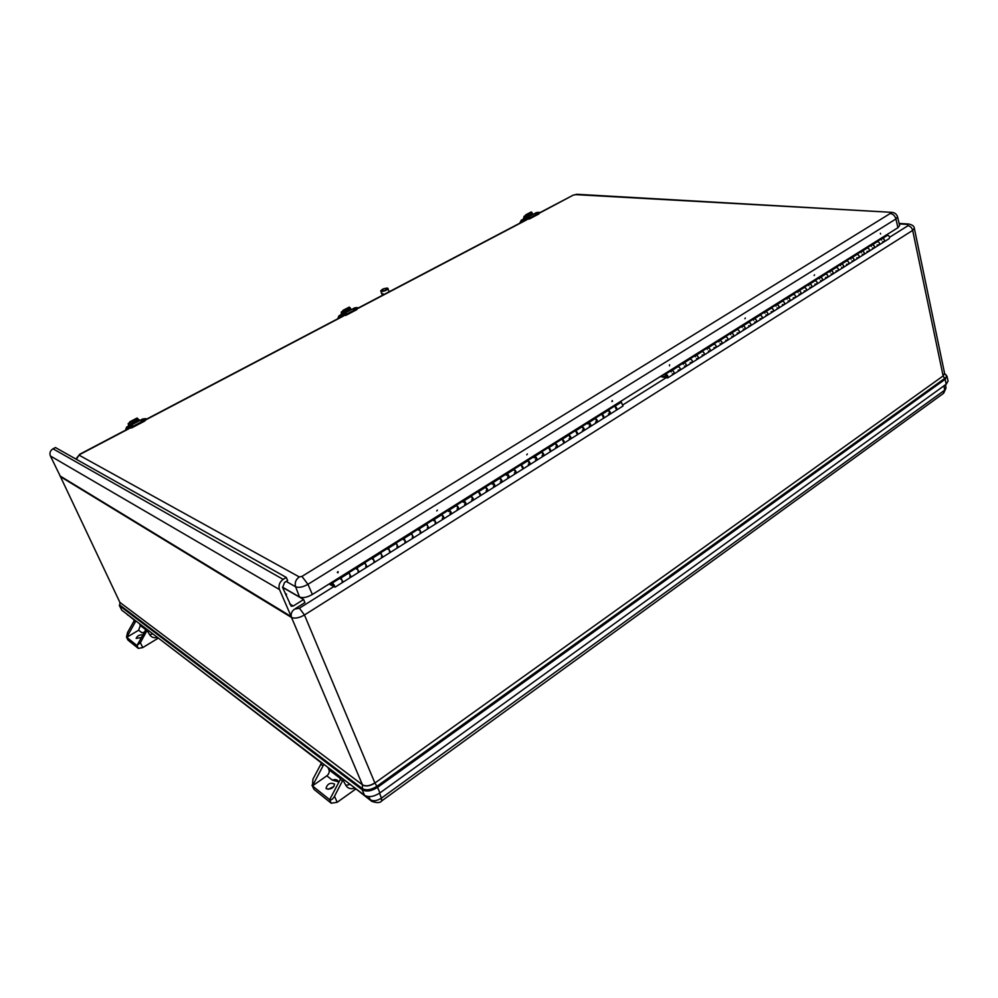 <?xml version="1.0" encoding="UTF-8"?>
<svg xmlns="http://www.w3.org/2000/svg" width="998" height="998" viewBox="0 0 998 998"><rect width="100%" height="100%" fill="white"/><g stroke="black" fill="none" stroke-linecap="round" stroke-linejoin="round"><path stroke-width="1.5" d="M119.323 605.387L121.731 610.152L364.482 795.294C368.636 797.602 373.801 796.803 379.951 792.911L946.204 384.205L948.063 381.124L947.027 376.296M121.731 610.152L119.76 605.886L362.199 789.742L362.286 788.57L119.785 605.038L119.76 605.886L119.885 602.38L362.449 784.802C365.779 786.624 369.909 785.975 374.849 782.869L376.895 786.299L944.669 378.467C947.002 376.62 947.052 375.111 944.819 373.951L947.027 376.246L945.168 379.29L943.122 375.947L374.911 783.031C369.971 786.137 365.842 786.786 362.511 784.964L362.286 788.57C366.204 790.728 371.069 789.967 376.895 786.299L377.543 787.36L945.168 379.29L946.204 384.205M944.607 373.427L943.122 375.947L944.595 373.352L914.305 228.18M59.78 475.248L119.822 602.256L60.454 476.67L291.528 617.463C294.809 618.81 299.113 617.987 304.465 614.98L912.671 230.401L914.318 228.23C914.18 226.134 912.284 224.737 908.617 224.039L907.432 224.425L907.93 225.735L889.617 237.25M60.13 476.32L291.191 616.602M146.269 628.865L136.951 645.544L126.509 637.111L127.544 632.52L134.605 619.97L126.996 614.169M147.629 629.9L147.093 630.424L149.675 634.753C151.384 637.273 153.854 638.196 157.11 637.51M145.421 629.963L147.093 630.424M146.743 630.973L140.381 642.675L136.951 645.544L138.348 648.413L142.764 647.577L158.096 638.258M138.348 648.413L128.093 640.192L126.709 637.36L135.903 620.968M126.709 637.36L138.635 630.212L140.319 625.546L139.383 623.613M138.635 630.212L141.928 632.757L143.999 632.57M141.928 632.757L144.174 632.245M141.342 637.473L136.165 638.433C137.262 635.763 139.446 634.591 142.714 634.94M343.574 779.351L342.9 780.037L345.832 785.339C347.766 788.408 350.672 789.368 354.552 788.208M327.905 767.4L328.953 769.782C329.664 772.04 328.953 774.061 326.82 775.82L312.436 785.9L312.935 779.176L321.68 762.659L152.906 633.942L149.675 634.753M355.7 789.081L337.199 802.28L334.517 796.242L342.9 780.037M311.962 785.264L313.996 789.368L312.436 785.9L323.863 764.318M341.279 777.604L329.652 799.672L331.224 803.203L337.199 802.28M334.517 796.242C332.771 799.286 331.149 800.421 329.652 799.672L312.436 785.9M338.522 781.858L332.322 780.087C335.34 779.064 337.361 779.563 338.409 781.559L338.634 782.195M333.981 786.449L328.13 789.331M326.483 788.819L326.022 788.233C327.494 783.742 330.326 782.357 334.542 784.054C333.694 787.971 331.012 789.555 326.483 788.819M313.996 789.368L331.224 803.203M291.254 616.627L279.502 589.556C278.242 585.514 279.452 582.121 283.133 579.376L286.289 577.43L287.636 580.574L284.48 582.52L282.671 587.61L291.179 606.223L293.237 606.023L303.617 599.524L304.926 602.605L295.608 608.456M286.289 577.43L55.451 447.541L53.019 448.801C50.199 450.609 49.326 453.005 50.399 455.974L60.192 476.046M282.571 587.36L303.617 599.524M286.226 581.447L295.595 586.762C298.751 587.984 302.868 587.173 307.958 584.329L895.93 218.986L897.564 216.89L899.622 225.523L897.926 227.719L312.374 594.471C307.085 597.44 302.793 598.289 299.512 596.991L282.521 587.173M139.533 420.645L137.562 418.436M129.715 422.541L128.181 423.589L129.453 425.971M129.902 425.547L129.191 424.874M129.79 424.948L130.775 425.123M131.137 423.838L129.852 423.289L129.678 421.892L130.314 423.863M137.362 420.582L137.637 419.547M130.576 423.252L137.974 419.372L137.038 418.237M130.476 422.715L137.886 418.836M525.484 215.531L524.025 216.391L525.11 217.489L524.611 220.658M525.472 218.475L525.11 217.489M526.532 216.728L525.372 216.292L525.721 214.832L526.62 215.418L525.859 216.728M531.111 214.333L531.36 213.435M531.984 213.085L532.633 213.797M526.532 215.967L531.984 213.123L530.998 212.237M526.62 215.418L532.071 212.562M342.813 311.077L341.304 312.012L342.351 314.432M342.9 314.071L342.364 313.21M342.913 313.285L343.923 313.347M344.023 312.324L342.801 311.838L342.925 310.403L343.799 311.089L343.275 312.337M349.325 309.555L349.599 308.594M349.961 307.634L350.909 309.093M343.786 311.638L350.098 308.332L349.125 307.334M343.799 311.089L350.111 307.783M382.359 295.358L381.635 293.237L384.143 294.41M389.22 291.753L387.648 288.21M285.253 593.623L286.501 594.122L286.014 595.382M286.526 594.184L286.064 595.507M667.275 376.234L667.101 377.019L666.015 375.148L667.275 376.234M869.046 251.271L873.949 248.178C874.959 246.756 874.51 245.583 872.589 244.672L871.054 244.547L871.204 245.283M867.137 247.828L872.003 244.784C874.26 245.121 874.909 246.257 873.949 248.178L872.477 247.953M871.416 246.306L871.441 245.471M866.913 247.966C869.183 248.302 869.832 249.45 868.871 251.371C869.882 249.949 869.433 248.776 867.511 247.866L865.977 247.729M860.862 250.935L861.025 251.658M860.875 250.922L862.409 251.059C864.318 251.983 864.779 253.155 863.769 254.577L862.309 254.34M861.237 252.681L861.262 251.845M856.683 254.378C858.941 254.739 859.59 255.875 858.642 257.808C859.652 256.386 859.191 255.201 857.27 254.278L855.748 254.141M848.487 264.196L853.49 261.039C854.488 259.617 854.039 258.445 852.117 257.509L850.595 257.372L850.745 258.108M846.554 260.728L851.531 257.609C853.777 257.971 854.438 259.118 853.49 261.039L852.03 260.802M850.957 259.131L850.982 258.295M846.341 260.852C848.599 261.227 849.248 262.374 848.312 264.295C849.31 262.873 848.849 261.701 846.94 260.765L845.406 260.615M840.191 263.884L840.353 264.607M840.204 263.871L841.726 264.021C843.634 264.969 844.108 266.154 843.11 267.576L841.651 267.314M840.578 265.643L840.603 264.807M835.9 267.402C838.145 267.788 838.807 268.936 837.883 270.87C838.869 269.448 838.407 268.262 836.486 267.314L834.964 267.152M827.517 277.382L832.631 274.176C833.604 272.753 833.143 271.568 831.222 270.608L829.712 270.446L829.862 271.182M825.558 273.889L830.635 270.695C832.881 271.082 833.542 272.242 832.631 274.176L831.172 273.901M830.099 272.217L830.111 271.381M825.346 274.013C827.591 274.413 828.253 275.573 827.342 277.494C828.315 276.072 827.853 274.887 825.932 273.926L824.423 273.764M816.863 284.081L822.04 280.837C823.001 279.415 822.527 278.23 820.618 277.257L819.109 277.095L819.271 277.831M814.904 280.563L820.032 277.344C822.277 277.743 822.938 278.904 822.04 280.837L820.581 280.563M819.495 278.866L819.508 278.03M814.692 280.7C816.925 281.099 817.599 282.272 816.701 284.193C817.661 282.771 817.187 281.586 815.279 280.6L813.769 280.438M795.244 297.691L800.521 294.36C801.469 292.95 800.982 291.753 799.074 290.755L797.577 290.58L797.739 291.316M793.248 294.136L798.5 290.842C800.72 291.266 801.394 292.439 800.521 294.36L799.074 294.073M797.988 292.364L797.988 291.528M793.048 294.26C795.269 294.697 795.942 295.87 795.069 297.791C796.017 296.381 795.531 295.183 793.622 294.185L792.125 293.986M784.253 304.602L789.593 301.234C790.528 299.824 790.042 298.627 788.146 297.616L786.636 297.429L786.811 298.177M782.257 301.022L787.559 297.703C789.78 298.14 790.453 299.313 789.593 301.234L788.158 300.934M787.06 299.225L787.048 298.377M782.058 301.147C784.266 301.596 784.952 302.781 784.091 304.702C785.027 303.292 784.528 302.082 782.632 301.072L781.135 300.872M773.163 311.576L778.565 308.182C779.488 306.773 778.989 305.563 777.093 304.552L775.596 304.34L775.77 305.089M771.142 307.983L776.519 304.627C778.727 305.076 779.401 306.261 778.565 308.182L777.118 307.871M776.02 306.149L776.007 305.301M770.943 308.12C773.151 308.569 773.837 309.767 773.001 311.675C773.912 310.278 773.425 309.068 771.516 308.033L770.019 307.833M761.948 318.636L767.4 315.193C768.31 313.796 767.824 312.574 765.915 311.551L764.431 311.339L764.605 312.087M759.927 315.019L765.341 311.626C767.549 312.087 768.235 313.285 767.4 315.193L765.977 314.881M764.867 313.147L764.842 312.299M759.715 315.156C761.923 315.618 762.609 316.815 761.786 318.736C762.684 317.339 762.185 316.117 760.289 315.081L758.804 314.857M750.608 325.76L756.135 322.292C757.033 320.894 756.534 319.672 754.625 318.624L753.141 318.399L753.328 319.16M748.575 322.129L754.064 318.699C756.259 319.173 756.946 320.37 756.135 322.292L754.7 321.967M753.59 320.221L753.565 319.372M748.375 322.254C750.571 322.753 751.257 323.951 750.446 325.859C751.344 324.462 750.845 323.24 748.937 322.192L747.465 321.967M739.156 332.97L744.745 329.452C745.631 328.055 745.119 326.833 743.223 325.772L741.739 325.548L741.926 326.296M737.11 329.315L742.662 325.847C744.845 326.334 745.543 327.544 744.745 329.452L743.323 329.115M742.2 327.356L742.175 326.508M736.911 329.44C739.094 329.951 739.792 331.149 738.994 333.07C739.88 331.673 739.368 330.438 737.472 329.377L736 329.14M727.579 340.243L733.231 336.7C734.104 335.303 733.592 334.068 731.696 333.008L730.224 332.758L730.411 333.519M725.521 336.588L731.135 333.07C733.318 333.582 734.017 334.792 733.231 336.7L731.808 336.351M730.686 334.579L730.648 333.731M725.321 336.713C727.505 337.224 728.203 338.434 727.417 340.343C728.29 338.958 727.779 337.723 725.883 336.65L724.411 336.401M715.878 347.616L721.591 344.023C722.452 342.626 721.928 341.391 720.045 340.306L718.572 340.056L718.76 340.817M713.807 343.923L719.483 340.368C721.654 340.892 722.365 342.114 721.591 344.023L720.169 343.661M719.047 341.89L719.009 341.029M713.607 344.048C715.778 344.584 716.489 345.795 715.728 347.703C716.576 346.318 716.053 345.083 714.169 343.986L712.697 343.736M704.052 355.051L709.827 351.421C710.676 350.036 710.152 348.789 708.256 347.691L706.796 347.429L706.996 348.19M701.968 351.346L707.707 347.753C709.877 348.29 710.576 349.512 709.827 351.421L708.418 351.046M707.283 349.263L707.245 348.414M701.769 351.471C703.939 352.02 704.638 353.242 703.902 355.151C704.738 353.766 704.214 352.519 702.33 351.408L700.87 351.146M680 370.171L685.913 366.453C686.736 365.081 686.2 363.833 684.316 362.698L682.869 362.424L683.069 363.185M677.891 366.428L683.767 362.748C685.925 363.322 686.636 364.557 685.913 366.453L684.516 366.066M683.368 364.27L683.318 363.409M677.704 366.553C679.85 367.127 680.561 368.374 679.85 370.27C680.661 368.898 680.137 367.638 678.253 366.503L676.806 366.216M665.08 374.674L664.568 373.876M670.706 370.046L670.918 370.807M670.706 370.033L672.153 370.333C674.024 371.468 674.561 372.728 673.762 374.1L672.378 373.701M671.217 371.892L671.167 371.031M879.163 244.897L884.016 241.853C885.039 240.418 884.602 239.258 882.681 238.36L881.134 238.235L881.284 238.959M877.267 241.479L882.082 238.46C884.34 238.784 884.989 239.919 884.016 241.853L882.544 241.616M881.484 239.982L881.521 239.146M877.055 241.616C879.313 241.94 879.962 243.075 878.989 245.009C880.011 243.574 879.562 242.414 877.641 241.504L876.107 241.391M806.11 290.855L811.337 287.561C812.297 286.152 811.811 284.954 809.902 283.968L808.392 283.794L808.555 284.542M804.139 287.312L809.328 284.056C811.549 284.467 812.222 285.64 811.337 287.561L809.889 287.287M808.792 285.578L808.804 284.742M803.926 287.449C806.147 287.861 806.821 289.033 805.947 290.954C806.895 289.545 806.421 288.347 804.5 287.362L803.003 287.175M692.088 362.573L697.939 358.893C698.762 357.521 698.238 356.274 696.355 355.151L694.895 354.889L695.095 355.65M689.992 358.843L695.806 355.213C697.964 355.762 698.675 356.997 697.939 358.893L696.529 358.519M695.394 356.723L695.344 355.874M689.805 358.968C691.963 359.529 692.674 360.765 691.938 362.661C692.762 361.288 692.238 360.041 690.354 358.918L688.907 358.644M884.191 241.741L889.018 238.709C890.041 237.274 889.605 236.114 887.684 235.216L886.137 235.104M664.843 374.836L663.495 374.549M673.912 374.013L679.85 370.27L678.141 370.083M667.787 377.855L673.762 374.1C674.461 372.204 673.75 370.957 671.604 370.37L671.454 370.47M686.063 366.366L691.938 362.661L690.217 362.486M698.089 358.806L703.902 355.151L702.155 354.989M709.977 351.321L715.728 347.703L713.982 347.554M721.741 343.923L727.417 340.343L725.671 340.206M733.38 336.6L738.994 333.07L737.235 332.945M744.895 329.352L750.446 325.859L748.687 325.747M822.202 280.725L827.342 277.494L825.533 277.456M863.944 254.478L868.871 251.371L867.025 251.371M858.816 257.696L863.769 254.577C864.717 252.656 864.068 251.508 861.81 251.159L861.636 251.271M767.562 315.094L773.001 311.675L771.217 311.588M789.767 301.134L795.069 297.791L793.273 297.716M811.499 287.461L816.701 284.193L814.892 284.143M832.794 274.063L837.883 270.87L836.062 270.832M853.664 260.94L858.642 257.808L856.808 257.796M874.111 248.078L878.989 245.009L877.142 245.009M778.727 308.083L784.091 304.702L782.307 304.615M800.683 294.26L805.947 290.954L804.139 290.892M843.285 267.464L848.312 264.295L846.491 264.283M838.058 270.757L843.11 267.576C844.046 265.643 843.385 264.495 841.139 264.121L840.965 264.233M756.297 322.192L761.786 318.736L760.002 318.624M661.35 375.897L665.566 376.782L665.479 374.213C667.612 374.811 668.336 376.059 667.637 377.955L660.277 376.57M665.828 375.934L666.015 375.148L667.101 377.019L665.828 375.934M669.483 365.854L669.571 364.744L669.483 365.854M880.61 234.019L880.373 233.245L880.61 234.019M745.344 317.975L744.92 318.749L745.344 317.975M814.53 274.824L814.131 275.56L814.53 274.824M334.405 585.327L333.182 583.942L334.405 585.327M597.278 422.216L603.653 418.199L601.944 414.332L600.547 413.983L600.784 414.756M594.908 418.449C596.979 419.148 597.727 420.42 597.141 422.304L595.419 418.424L594.022 418.062M584.129 430.487L590.579 426.42L588.857 422.541L587.473 422.179L587.71 422.965M581.909 426.583L588.346 422.566C590.417 423.264 591.165 424.549 590.579 426.42L589.244 425.946M588.047 424.063L587.947 423.189M581.747 426.695C583.805 427.406 584.554 428.703 583.992 430.562L582.258 426.682L580.873 426.308M570.831 438.846L577.368 434.741L575.621 430.849L574.237 430.462L574.474 431.248M568.423 435.041C570.482 435.777 571.23 437.074 570.694 438.933L568.935 435.028L567.563 434.641M557.371 447.316L563.982 443.149L562.223 439.245L560.851 438.846L561.101 439.631M554.963 443.486C556.996 444.235 557.757 445.532 557.246 447.391L555.462 443.474L554.102 443.075M547.303 447.329L547.565 448.114M547.316 447.329L548.675 447.728L550.459 451.657C550.971 449.811 550.21 448.501 548.176 447.74L548.039 447.815M541.34 452.019C543.361 452.793 544.135 454.102 543.636 455.949L541.839 452.019L540.479 451.607M530 464.532L536.774 460.278L534.965 456.323L533.618 455.899L533.868 456.697M527.717 460.552L534.466 456.323C536.487 457.109 537.261 458.419 536.774 460.278L535.452 459.754M534.242 457.82L534.117 456.947M527.555 460.652C529.576 461.45 530.337 462.773 529.863 464.619L528.054 460.664L526.707 460.228M501.969 482.159L508.918 477.793L507.071 473.813L505.736 473.364L505.998 474.162M499.661 478.142L506.585 473.801C508.568 474.624 509.354 475.959 508.918 477.793L507.62 477.244M506.385 475.285L506.248 474.412M499.511 478.242C501.495 479.077 502.268 480.412 501.844 482.246L499.986 478.254L498.663 477.793M491.54 482.259L491.827 483.057M491.552 482.246L492.875 482.72L494.734 486.712L493.449 486.151M492.214 484.18L492.064 483.306M485.228 487.186C487.199 488.047 487.985 489.382 487.585 491.216L485.714 487.199L484.392 486.737M473.277 500.21L480.387 495.732L478.504 491.727L477.194 491.241L477.468 492.051M470.782 496.243C472.74 497.116 473.526 498.464 473.152 500.285L471.256 496.268L469.958 495.781M462.66 500.347L462.947 501.146M462.673 500.347L463.97 500.834L465.866 504.863L464.606 504.277M463.359 502.281L463.197 501.408M456.161 505.4C458.107 506.298 458.893 507.658 458.544 509.479L456.635 505.437L455.338 504.938M443.885 518.698L451.183 514.107L449.25 510.065L447.965 509.554L448.252 510.365M441.515 514.581L448.788 510.028C450.722 510.939 451.52 512.298 451.183 514.107L449.923 513.508M448.676 511.5L448.501 510.614M441.366 514.681C443.287 515.604 444.085 516.964 443.773 518.773L441.827 514.719L440.542 514.195M428.915 528.117L436.313 523.463L434.355 519.397L433.082 518.873L433.382 519.684M426.533 523.975L433.905 519.359L436.313 523.463L435.066 522.84M433.806 520.819L433.619 519.946M426.396 524.062L428.803 528.179L426.845 524.112L425.572 523.576M413.771 537.648L421.256 532.932L419.285 528.84L418.025 528.304L418.324 529.115M411.363 533.481L418.836 528.803L421.256 532.932L420.021 532.296M418.761 530.262L418.561 529.389M411.226 533.568L413.659 537.71L411.675 533.618L410.428 533.069M398.439 547.291L406.024 542.513L404.028 538.409L402.78 537.86L403.08 538.671M396.019 543.099L403.579 538.359L406.024 542.513L404.801 541.864M403.516 539.818L403.329 538.945M395.882 543.186L398.327 547.353L396.318 543.236L395.083 542.675M390.156 552.156L388.571 548.102L387.336 547.528L387.648 548.339M382.908 557.046L390.592 552.218L389.382 551.545M388.097 549.486L387.898 548.613M380.35 552.917L382.808 557.121L380.774 552.979L379.552 552.405M358.744 571.916L357.097 567.825L355.887 567.226L356.211 568.049M351.284 576.944L359.168 571.991L357.983 571.293M356.685 569.197L356.461 568.324M348.689 572.765L351.184 577.006L349.1 572.84L347.903 572.228M332.346 583.244L331.773 582.321M342.738 581.984L341.054 577.879L339.869 577.256L340.206 578.079M335.166 587.086L343.15 582.059L341.977 581.335M340.68 579.239L340.443 578.366M610.277 414.033L616.589 410.066L614.893 406.223L613.483 405.874L613.72 406.66M607.919 410.29C610.003 410.964 610.751 412.249 610.14 414.12L608.443 410.265L607.034 409.916M516.066 473.301L522.927 468.985L521.093 465.018L519.758 464.581L520.02 465.38M513.621 469.397C515.617 470.208 516.39 471.53 515.941 473.376L514.107 469.409L512.772 468.96M374.549 561.974L372.928 557.907L371.718 557.308L372.029 558.131M367.189 566.939L374.974 562.049L373.776 561.363M372.491 559.279L372.279 558.406M364.607 562.785L367.089 567.001L365.043 562.847L363.821 562.248M616.727 409.978L622.989 406.036L621.317 402.194L619.895 401.857M332.197 583.343L331.099 582.745M343.25 582.009L351.184 577.006L349.799 576.432M343.15 582.059L340.543 577.867M359.268 571.929L367.089 567.001L365.68 566.44M359.168 571.991L356.573 567.825M375.073 561.986L382.808 557.121L381.386 556.572M374.974 562.049L372.404 557.894M390.705 552.156L398.327 547.353L396.88 546.842M390.592 552.218L388.035 548.102M406.124 542.45L413.659 537.71L412.199 537.211M421.368 532.87L428.803 528.179L427.331 527.705M436.425 523.389L443.773 518.773L442.264 518.311M536.899 460.19L543.636 455.949L542.039 455.612M590.729 426.333L597.141 422.304L595.494 422.017M465.991 504.788L473.152 500.285L471.63 499.861M458.668 509.404L465.866 504.863C466.228 503.054 465.442 501.695 463.496 500.809L463.384 500.884M494.858 486.637L501.844 482.246L500.285 481.847M487.71 491.141L494.734 486.712C495.145 484.878 494.372 483.543 492.388 482.695L492.264 482.77M523.052 468.898L529.863 464.619L528.279 464.257M522.927 468.985C523.389 467.139 522.615 465.817 520.607 465.018L520.482 465.093M550.584 451.583L557.246 447.391L555.624 447.067M577.493 434.654L583.992 430.562L582.358 430.275M577.368 434.741C577.917 432.87 577.168 431.585 575.11 430.862L574.973 430.936M603.802 418.112L610.14 414.12L608.481 413.858M603.653 418.199C604.252 416.328 603.516 415.043 601.432 414.357L601.295 414.444M480.512 495.657L487.585 491.216L486.038 490.804M480.387 495.732C480.774 493.91 479.988 492.563 478.03 491.702L477.905 491.777M509.042 477.718L515.941 473.376L514.369 473.002M564.12 443.062L570.694 438.933L569.072 438.621M563.982 443.149C564.519 441.291 563.758 439.993 561.712 439.245L561.587 439.332M616.589 410.066C617.201 408.182 616.465 406.91 614.369 406.248L614.232 406.336M451.296 514.032L458.544 509.479L457.034 509.03M329.739 583.605L333.207 585.477L332.559 582.869L335.066 587.148L329.053 584.03M333.22 584.691L334.442 586.076L333.22 584.691M337.885 572.815L337.299 572.316L338.135 571.605L337.885 572.815M612.51 401.333L611.899 401.583L612.248 400.51L612.51 401.333M437.423 510.09L436.75 510.976L437.423 510.09M527.356 453.978L526.769 454.839L527.356 453.978M139.396 420.707L138.685 419.884L130.114 424.375L139.021 420.158M131.274 425.011L139.895 420.495M145.958 418.661L146.307 419.434L144.598 421.119L131.873 427.805L131.524 427.032L144.248 420.345L145.958 418.661L143.188 418.861M129.341 426.021L127.607 427.743L127.956 428.516L131.873 427.805M130.513 425.223L130.089 424.387L138.685 419.884M139.994 420.445L141.18 419.821M126.758 429.552L127.619 427.78L131.524 427.032M132.597 425.51L129.241 426.957L130.227 425.348L132.597 425.522M144.298 419.372L140.968 420.807L142.078 419.148L144.311 419.385M533.019 214.358L532.246 213.734L525.934 217.04L526.732 217.689M528.291 216.878L533.893 213.934M539.544 212.399L538.833 213.996L529.489 218.911L529.277 218.2L538.621 213.285L539.544 212.399L537.448 212.362M526.832 217.639L525.534 219.56L529.489 218.911M526.308 217.913L525.909 217.053L532.246 213.734M534.067 213.846L535.439 213.123M526.358 217.202L532.658 213.909M525.31 218.849L529.277 218.2M529.576 217.389L526.67 218.325L527.406 217.152L529.576 217.402M538.184 212.886L535.277 213.809L536.126 212.599L538.184 212.886M351.308 309.63L350.548 308.918L343.237 312.736L350.934 309.118M345.096 312.91L352.02 309.28M357.858 307.634L356.885 309.592L346.056 315.281L345.77 314.545L356.61 308.844L357.858 307.634L355.45 307.671M343.487 313.759L341.827 315.206L342.114 315.942L346.056 315.281M343.611 313.597L343.212 312.748L350.548 308.918M352.169 309.205L353.467 308.519M341.827 315.206L345.77 314.545M346.393 313.434L343.3 314.57L344.135 313.222L346.393 313.447M356.373 308.207L353.292 309.33L354.24 307.933L356.373 308.22M362.449 784.802L291.528 617.463C290.543 614.169 291.541 611.4 294.535 609.129L299.412 608.194L333.781 586.587M374.849 782.869L304.465 614.98L299.412 608.194M943.098 375.797L912.671 230.401C911.898 227.706 910.313 226.159 907.93 225.735M364.482 795.294L362.199 789.742C366.328 792 371.443 791.214 377.543 787.36L379.951 792.911M666.028 377.78L623.338 404.602M899.235 223.889L907.432 224.425M909.041 224.063L899.123 223.427M321.468 762.959L152.894 633.917M142.764 647.577L140.381 642.675M381.772 800.883L943.272 393.524L944.607 390.218L381.436 798.113L381.585 801.007C380.126 802.991 376.845 803.103 371.78 801.357L350.211 784.403L345.832 785.339M379.527 793.21L381.436 798.113C377.044 800.895 373.352 801.469 370.37 799.797L368.636 796.616M133.794 621.068L135.067 622.041M145.633 629.613L140.319 625.546M371.343 801.032L350.223 784.428M320.707 764.119L322.841 765.753M340.231 779.064L342.464 780.773M326.82 775.82L332.322 780.087M340.505 778.602L328.953 769.782M126.896 614.094L134.418 620.195M945.605 384.629L945.967 388.11L944.607 390.218L944.058 385.752M291.142 616.539L60.13 475.996M50.399 455.974L279.502 589.556M53.019 448.801L283.133 579.376M289.682 603.915L293.237 606.023M76.31 459.267L79.665 454.277M299.512 596.991L295.595 586.762C294.522 582.82 295.745 579.551 299.275 576.931L79.329 455.3M539.718 212.986L572.939 195.284M80.177 454.315L128.817 428.778M146.332 419.572L343.2 316.191M358.12 308.357L526.819 219.76M312.374 594.471L307.958 584.329L301.945 576.407L299.275 576.931M573.862 195.059L577.318 194.298M897.926 227.719L895.93 218.986C894.944 215.78 893.048 213.959 890.241 213.497L301.945 576.407M575.559 194.622L891.938 212.349M889.991 212.786L890.241 213.497M128.717 426.383L128.243 423.701M139.495 420.657L139.358 419.834M137.412 418.262L130.014 422.142M125.498 430.213L126.659 427.032L128.63 426.071M127.582 427.581L126.484 429.689M126.709 427.082L127.257 427.755L126.596 427.119L125.449 430.238M524.1 216.566L523.351 221.319M523.775 217.938L523.476 218.799M523.376 221.319L524.112 216.578M525.173 220.371L525.385 219.073M531.572 212.125L526.133 214.969M519.796 223.19L521.268 220.321L519.746 223.215M521.206 222.454L521.991 220.907L521.23 220.259L523.613 218.986L521.33 220.209M523.463 219.947L521.929 220.758L523.439 220.159M519.709 223.228L521.293 220.209L521.929 220.758L520.944 222.579M521.268 220.321L523.613 219.049M341.316 316.902L341.378 312.187M349.624 307.284L343.312 310.59M341.254 315.518L339.707 316.329L339.071 315.705L341.266 314.557L339.008 315.78L337.686 318.799L339.033 315.842L339.607 316.428L338.809 318.212M339.071 318.075L341.254 315.73M339.133 315.742L341.266 314.62M381.398 291.129C380.999 289.682 382.945 288.659 387.249 288.06C387.673 289.495 385.715 290.518 381.398 291.129M381.273 291.466C384.766 291.204 387.037 290.218 388.097 288.509L383.956 288.609L380.725 291.129L381.273 291.466M380.874 290.618L381.573 293.524M872.589 244.672L877.641 241.504M882.681 238.36L887.684 235.216M672.153 370.333L678.253 366.503M684.316 362.698L690.354 358.918M696.355 355.151L702.33 351.408M708.256 347.691L714.169 343.986M720.045 340.306L725.883 336.65M731.696 333.008L737.472 329.377M743.223 325.772L748.937 322.192M754.625 318.624L760.289 315.081M765.915 311.551L771.516 308.033M777.093 304.552L782.632 301.072M788.146 297.616L793.622 294.185M799.074 290.755L804.5 287.362M809.902 283.968L815.279 280.6M820.618 277.257L825.932 273.926M831.222 270.608L836.486 267.314M841.726 264.021L846.94 260.765M852.117 257.509L857.27 254.278M862.409 251.059L867.511 247.866M601.944 414.332L608.443 410.265M614.893 406.223L621.317 402.194M341.054 577.879L349.1 572.84M357.097 567.825L365.043 562.847M372.928 557.907L380.774 552.979M388.571 548.102L396.318 543.236M404.028 538.409L411.675 533.618M419.285 528.84L426.845 524.112M434.355 519.397L441.827 514.719M449.25 510.065L456.635 505.437M463.97 500.834L471.256 496.268M478.504 491.727L485.714 487.199M492.875 482.72L499.986 478.254M507.071 473.813L514.107 469.409M521.093 465.018L528.054 460.664M534.965 456.323L541.839 452.019M548.675 447.728L555.462 443.474M562.223 439.245L568.935 435.028M575.621 430.849L582.258 426.682M588.857 422.541L595.419 418.424M144.598 421.119L144.248 420.345M538.833 213.996L538.621 213.285M528.279 217.202L527.543 217.14L528.279 217.202M356.885 309.592L356.61 308.844M344.909 313.36L344.26 313.222L344.909 313.36M127.919 639.967L126.509 637.111M126.821 614.044L127.856 615.18M943.646 393.262L945.967 388.135M75.873 459.03L79.778 454.215L128.305 428.741M146.257 419.31L342.651 316.204M358.033 308.12L526.245 219.809M539.656 212.761L573.176 195.159L576.832 194.273L891.401 212.325C894.532 212.462 896.591 213.984 897.564 216.89M128.692 426.408L128.181 423.589M129.678 421.892L137.088 418.012M523.251 219.173L523.825 217.689M523.251 221.381L524.025 216.391M525.721 214.832L531.161 211.988M341.229 316.94L341.304 312.012M342.925 310.403L349.238 307.097M339.008 315.78L337.648 318.824M836.112 267.264L841.139 264.121M856.895 254.241L861.81 251.159M665.479 374.213L671.604 370.37M608.094 410.178L614.369 406.248M568.598 434.928L575.11 430.862M555.125 443.374L561.712 439.245M513.77 469.297L520.607 465.018M485.39 487.086L492.388 482.695M456.311 505.312L463.496 500.809M470.931 496.143L478.03 491.702M595.082 418.337L601.432 414.357M543.76 455.874L550.459 451.657M541.502 451.919L548.176 447.74M380.475 552.842L388.135 548.039M364.744 562.697L372.504 557.832M332.559 582.869L340.642 577.805M348.801 572.69L356.673 567.762M131.349 424.936L139.932 420.432M528.192 216.89L533.98 213.859M344.996 312.923L352.094 309.218"/></g></svg>
